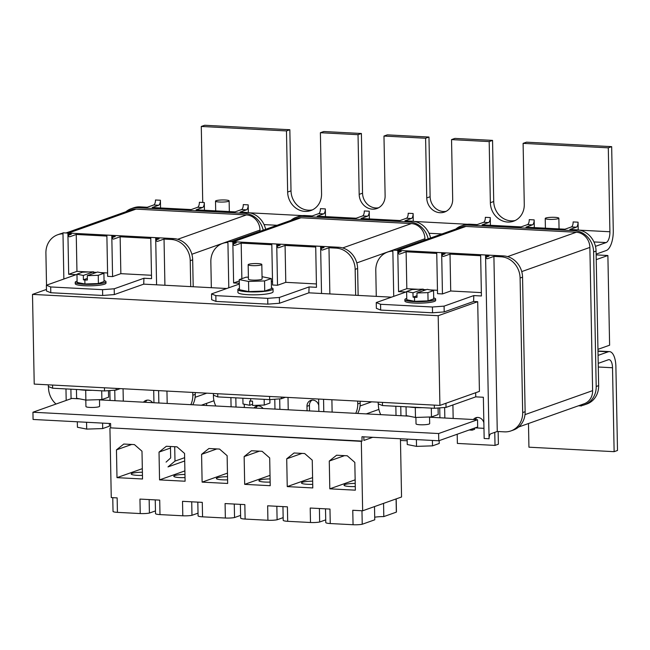 <?xml version="1.0" encoding="UTF-8"?>
<svg xmlns="http://www.w3.org/2000/svg" width="650" height="650" viewBox="0 0 650 650"><rect width="100%" height="100%" fill="white"/><g stroke="black" fill="none" stroke-linecap="round" stroke-linejoin="round"><path stroke-width="0.97" d="M142.399 472.225A10.254 1.584 -1.1 0 0 132.161 473.33A10.254 1.584 -1.1 0 0 131.219 474.012A10.254 1.584 -1.1 0 0 142.456 475.378M184.966 474.459A10.254 1.584 -1.1 0 0 174.72 475.564A10.254 1.584 -1.1 0 0 173.786 476.255A10.254 1.584 -1.1 0 0 185.023 477.62M227.524 476.694A10.254 1.584 -1.1 0 0 217.287 477.807A10.254 1.584 -1.1 0 0 216.344 478.489A10.254 1.584 -1.1 0 0 227.589 479.854M270.091 478.928A10.254 1.584 -1.1 0 0 259.854 480.041A10.254 1.584 -1.1 0 0 258.911 480.724A10.254 1.584 -1.1 0 0 270.148 482.089M312.658 481.171A10.254 1.584 -1.1 0 0 302.412 482.276A10.254 1.584 -1.1 0 0 301.47 482.958A10.254 1.584 -1.1 0 0 312.715 484.323M355.282 486.566A10.254 1.584 178.9 0 1 344.037 485.201A10.254 1.584 178.9 0 1 344.979 484.51A10.254 1.584 178.9 0 1 355.217 483.405M415.902 417.454L416.032 423.873A6.825 1.056 -1.1 0 0 421.403 424.799A6.825 1.056 -1.1 0 0 429.049 424.068A6.825 1.056 -1.1 0 0 429.674 423.613L429.552 416.999M99.474 399.652L99.604 406.266A6.833 1.056 178.9 0 1 98.971 406.721A6.833 1.056 178.9 0 1 91.317 407.461A6.833 1.056 178.9 0 1 85.938 406.526L85.808 400.091M155.252 499.891L155.513 513.581A7.889 1.219 -1.1 0 0 159.989 514.597L182.796 515.791A7.889 1.219 -1.1 0 0 191.977 515.304L198.031 513.151M197.819 502.133L198.079 515.816A7.889 1.219 -1.1 0 0 202.556 516.831L225.363 518.034A7.889 1.219 -1.1 0 0 234.536 517.538L240.589 515.385M240.378 504.368L240.646 518.058A7.889 1.219 -1.1 0 0 245.123 519.066L267.922 520.268A7.889 1.219 -1.1 0 0 277.103 519.773L283.156 517.628M282.945 506.602L283.205 520.293A7.889 1.219 -1.1 0 0 287.682 521.308L310.489 522.503A7.889 1.219 -1.1 0 0 319.662 522.007L325.723 519.862M325.504 508.836L325.772 522.527A7.889 1.219 -1.1 0 0 330.249 523.543L353.056 524.737A7.889 1.219 -1.1 0 0 362.229 524.249L374.757 519.805L374.506 506.586M374.709 517.205A11.351 1.755 178.9 0 1 383.809 516.587L396.338 512.143A7.889 1.219 -1.1 0 0 396.435 511.948L396.183 498.899M79.519 398.832L71.841 398.426L32.939 412.23L33.077 419.461L110.589 423.532L110.671 427.871L362.058 441.082L361.977 436.743L438.766 440.773L477.669 426.977L477.531 419.738L429.552 417.219M32.939 412.23L438.628 433.542L477.531 419.738M408.809 416.13L99.474 399.88M438.766 440.773L438.628 433.542M416.39 439.603L416.52 446.379L407.249 444.527L407.144 439.116M416.52 446.379L432.518 445.851L439.238 443.471L439.181 440.627M432.518 445.851L432.413 440.44M86.564 422.273L86.694 429.098L77.423 427.245L77.317 421.785M86.694 429.098L102.692 428.569L109.411 426.189L109.362 423.467M102.692 428.569L102.586 423.109M372.71 437.304L363.902 440.432L363.829 436.841M400.441 438.766L401.554 496.99L362.651 510.794L361.319 441.342L110.671 427.871M362.058 441.082L361.319 441.342M109.931 428.139L111.264 497.583L117.146 497.892L117.431 512.363A7.889 1.219 -1.1 0 1 113.035 511.517L112.767 497.664M142.529 478.993L141.993 451.214L134.428 444.6L123.784 444.039L116.456 449.873L116.992 477.652L142.529 478.993M185.096 481.227L184.559 453.448L176.995 446.834L166.351 446.274L159.023 452.108L159.551 479.887L185.096 481.227M227.654 483.462L227.126 455.683L219.554 449.069L208.918 448.516L201.581 454.342L202.118 482.121L227.654 483.462M270.221 485.696L269.685 457.925L262.121 451.311L251.477 450.751L244.148 456.576L244.684 484.356L270.221 485.696M312.788 487.939L312.252 460.159L304.679 453.546L294.044 452.985L286.715 458.819L287.243 486.598L312.788 487.939M159.989 514.597L159.713 500.126L139.953 499.086L140.229 513.557L117.431 512.363M202.556 516.831L202.28 502.361L182.52 501.329L182.796 515.791M245.123 519.066L244.839 504.603L225.079 503.563L225.363 518.034M287.682 521.308L287.406 506.837L267.646 505.798L267.922 520.268M330.249 523.543L329.973 509.072L310.213 508.032L310.489 522.503M362.651 510.794L352.771 510.274L353.056 524.737M355.347 490.173L354.819 462.394L347.246 455.78L336.602 455.219L329.274 461.053L329.81 488.832L355.347 490.173M140.229 513.557A7.889 1.219 -1.1 0 0 149.411 513.061L155.464 510.916M355.152 479.838L329.81 488.832M344.533 455.642L329.274 461.053M361.969 510.754L362.229 524.249M396.086 498.932L396.338 512.143M383.557 503.376L383.809 516.587M319.41 508.519L319.662 522.007M276.843 506.285L277.103 519.773M234.276 504.043L234.536 517.538M191.718 501.808L191.977 515.304M149.151 499.574L149.411 513.061M312.585 477.604L287.243 486.598M301.974 453.399L286.715 458.819M270.026 475.369L244.684 484.356M259.407 451.165L244.148 456.576M227.459 473.135L202.118 482.121M216.84 448.931L201.581 454.342M184.893 470.892L159.551 479.887M170.479 448.045L159.023 452.108M142.334 468.658L116.992 477.652M131.714 444.454L116.456 449.873M422.435 407.656A17.574 2.722 178.9 0 1 409.175 406.957M438.076 408.005L438.198 414.554L431.478 416.934L415.48 417.462L415.293 407.55M431.478 416.934L431.308 408.119M415.48 417.462L406.201 415.61L406.039 406.794M92.349 390.309A17.574 2.722 178.9 0 1 79.089 389.618M108.469 390.65L108.599 397.191L101.879 399.571L85.881 400.099L85.694 390.227M101.879 399.571L101.709 390.804M85.881 400.099L76.603 398.247L76.44 389.472M424.962 239.988L424.938 238.745A14.649 13.122 -109.5 0 0 411.361 223.576L300.958 217.774A14.649 13.122 -109.5 0 0 296.343 218.441L231.034 241.613M104.049 280.581A15.381 2.381 178.9 0 1 105.966 281.694A15.381 2.381 178.9 0 1 104.561 282.717A15.381 2.381 178.9 0 1 87.319 284.375A15.381 2.381 178.9 0 1 75.221 282.279A15.381 2.381 178.9 0 1 76.627 281.255A15.381 2.381 178.9 0 1 77.098 281.101M105.966 281.694L105.999 283.14A15.381 2.381 178.9 0 1 104.585 284.164A15.381 2.381 178.9 0 1 87.352 285.821A15.381 2.381 178.9 0 1 75.246 283.725L75.221 282.279M76.968 274.186L83.322 275.454L93.592 271.814L82.623 272.179L76.968 274.186L77.123 282.433L84.931 283.993L98.402 283.546L104.065 281.539L103.903 273.293L98.248 275.299L98.402 283.546M98.248 275.299L87.279 275.665L87.368 280.004L84.858 280.085L84.931 283.993M84.858 280.085L83.403 279.801L87.336 278.403M83.322 275.454L83.403 279.801M93.616 273.414L93.592 271.814M87.279 275.665L97.549 272.025L103.903 273.293M406.754 298.423A15.381 2.381 -1.1 0 0 406.283 298.569A15.381 2.381 -1.1 0 0 404.877 299.601A15.381 2.381 -1.1 0 0 416.983 301.697A15.381 2.381 -1.1 0 0 434.216 300.04A15.381 2.381 -1.1 0 0 435.63 299.008A15.381 2.381 -1.1 0 0 433.704 297.903M404.877 299.601L404.901 301.048A15.381 2.381 -1.1 0 0 417.007 303.144A15.381 2.381 -1.1 0 0 434.241 301.486A15.381 2.381 -1.1 0 0 435.654 300.463L435.63 299.008M433.558 290.615L427.903 292.622L416.942 292.988L427.204 289.339L433.558 290.615L433.721 298.862L428.058 300.869L414.594 301.316L406.778 299.756L406.624 291.509L412.977 292.776L413.059 297.115L414.513 297.408L414.594 301.316M416.942 292.988L417.024 297.326L414.513 297.408M427.903 292.622L428.058 300.869M423.272 290.737L423.247 289.136L412.279 289.494L406.624 291.509M423.247 289.136L412.977 292.776M416.991 295.726L413.059 297.115M216.133 200.688A6.817 1.056 -1.1 0 0 215.507 201.143A6.817 1.056 -1.1 0 0 220.87 202.069A6.817 1.056 -1.1 0 0 228.507 201.338A6.817 1.056 -1.1 0 0 229.133 200.882A6.817 1.056 -1.1 0 0 223.771 199.956A6.817 1.056 -1.1 0 0 216.133 200.688M545.846 218.018A6.817 1.056 -1.1 0 0 545.228 218.473A6.817 1.056 -1.1 0 0 550.591 219.399A6.817 1.056 -1.1 0 0 558.228 218.668A6.817 1.056 -1.1 0 0 558.854 218.213A6.817 1.056 -1.1 0 0 553.483 217.287A6.817 1.056 -1.1 0 0 545.846 218.018M248.787 264.282A6.825 1.056 -1.1 0 0 248.162 264.737A6.825 1.056 -1.1 0 0 253.533 265.663A6.825 1.056 -1.1 0 0 261.186 264.932A6.825 1.056 -1.1 0 0 261.812 264.477A6.825 1.056 -1.1 0 0 256.433 263.551A6.825 1.056 -1.1 0 0 248.787 264.282M248.162 264.737L248.438 279.207A6.825 1.056 -1.1 0 0 253.809 280.134A6.825 1.056 -1.1 0 0 261.463 279.402A6.825 1.056 -1.1 0 0 262.088 278.947L261.812 264.477M239.436 288.389A17.574 2.722 -1.1 0 0 237.884 289.543A17.574 2.722 -1.1 0 0 251.721 291.931A17.574 2.722 -1.1 0 0 271.416 290.038A17.574 2.722 -1.1 0 0 273.033 288.868A17.574 2.722 -1.1 0 0 271.44 287.771M237.884 289.543L237.941 292.435A17.574 2.722 -1.1 0 0 251.778 294.824A17.574 2.722 -1.1 0 0 271.473 292.939A17.574 2.722 -1.1 0 0 273.089 291.761L273.033 288.868M312.496 209.852A18.671 16.738 70.5 0 1 308.327 210.202A18.671 16.738 70.5 0 1 291.013 190.864L289.843 129.74L286.471 130.934L287.649 192.059L291.013 190.864M320.393 132.714L358.036 134.688L361.4 133.494L323.757 131.519L320.393 132.714L321.563 193.838A18.671 16.738 70.5 0 1 310.846 210.551A18.671 16.738 70.5 0 1 304.964 211.396A18.671 16.738 70.5 0 1 287.649 192.059M378.56 207.781A14.284 12.797 70.5 0 1 375.789 207.968A14.284 12.797 70.5 0 1 362.546 193.18L361.4 133.494M383.971 136.053L425.604 138.239L428.976 137.044L387.343 134.859L383.971 136.053L385.117 195.731A14.284 12.797 70.5 0 1 376.927 208.512A14.284 12.797 70.5 0 1 372.418 209.162A14.284 12.797 70.5 0 1 359.182 194.374L358.036 134.688M515.206 220.504A18.671 16.738 70.5 0 1 511.038 220.854A18.671 16.738 70.5 0 1 493.724 201.516L492.554 140.384L489.182 141.586L451.539 139.604L452.684 199.282A14.284 12.797 70.5 0 1 444.494 212.062A14.284 12.797 70.5 0 1 439.993 212.713A14.284 12.797 70.5 0 1 426.749 197.925L425.604 138.239M523.104 143.366L608.294 147.843L611.666 146.648L526.476 142.171L523.104 143.366L524.274 204.49A18.671 16.738 70.5 0 1 513.557 221.203A18.671 16.738 70.5 0 1 507.674 222.048A18.671 16.738 70.5 0 1 490.36 202.711L489.182 141.586M446.128 211.331A14.284 12.797 70.5 0 1 443.357 211.518A14.284 12.797 70.5 0 1 430.121 196.731L428.976 137.044M595.465 246.35L606.109 242.572A9.523 3.957 93 0 0 609.911 231.757L608.294 147.843M451.539 139.604L454.911 138.409L492.554 140.384M202.735 202.467L201.281 126.457L286.471 130.934M201.281 126.457L204.644 125.263L289.843 129.74M611.666 146.648L613.275 230.563A17.574 7.312 -87 0 1 606.263 250.526L596.123 254.126M400.473 440.44L407.176 440.789M528.483 423.524L528.938 447.192L614.128 451.669L617.5 450.474L615.891 366.559A17.574 7.312 93 0 0 609.456 351.609A17.574 7.312 93 0 0 608.205 351.804L598.065 355.396M457.202 434.241L457.372 443.43L495.016 445.404L498.387 444.21L498.144 431.519M598.219 363.358L608.359 359.759A9.523 3.957 -87 0 1 609.034 359.661A9.523 3.957 -87 0 1 612.519 367.754L614.128 451.669M494.764 432.364L495.016 445.404M206.594 403.358L206.635 405.511M242.881 398.223L242.994 403.951L249.754 405.299L252.59 404.292M248.398 277.144L245.984 277.217L239.265 279.606L248.544 281.458L264.542 280.93L271.261 278.549L262.048 276.705M239.265 279.606L239.46 289.729L248.739 291.59L264.737 291.062L271.456 288.673L271.261 278.549M279.37 297.464L279.476 303.257L267.824 304.143L267.711 298.35L279.37 297.464L309.083 286.926L316.485 287.316L315.697 246.082L320.621 246.342A4.396 1.828 93 0 0 322.221 250.079A4.396 1.828 93 0 0 322.538 250.031L328.973 247.748L329.859 293.922M316.42 283.944L285.789 282.336L277.517 285.269L272.594 285.009L271.798 243.774L276.721 244.034A4.396 1.828 93 0 0 278.33 247.772A4.396 1.828 93 0 0 278.647 247.723L285.074 245.44L285.789 282.336M272.529 281.637L271.318 281.572M239.338 283.262L233.618 282.961L239.289 280.946M211.534 293.906L215.832 295.628L215.946 301.413L211.64 299.691L211.534 293.906L239.354 284.034M267.711 298.35L215.832 295.628M226.744 288.502L143.731 284.148L143.926 278.249L151.556 278.647L150.759 237.412L155.683 237.672A4.396 1.828 93 0 0 157.292 241.41A4.396 1.828 93 0 0 157.601 241.361L164.036 239.078L164.921 285.261M114.327 294.58L114.213 288.787L102.562 289.673L102.668 295.466L114.327 294.58L143.731 284.148M102.668 295.466L50.797 292.736L50.684 286.951L102.562 289.673M50.684 286.951L46.377 285.228L46.491 291.013L50.797 292.736M32.5 294.393L34.222 384.093L439.912 405.413L438.189 315.713L32.5 294.393L46.459 289.445M438.189 315.713L477.701 301.689L473.606 301.478L473.801 295.579L481.423 295.977L480.634 254.751L485.55 255.003A4.396 1.828 93 0 0 487.159 258.741A4.396 1.828 93 0 0 487.476 258.692L493.902 256.409L497.266 431.478L490.831 433.753A4.396 1.828 93 0 0 489.076 438.75L485.55 255.003M432.543 312.796L380.664 310.066L380.559 304.281L432.429 307.003L432.543 312.796L444.202 311.911L473.606 301.478M380.559 304.281L376.252 302.559L376.366 308.344L380.664 310.066M391.463 297.164L308.88 292.825L309.083 286.926M279.476 303.257L308.88 292.825M215.946 301.413L267.824 304.143M439.912 405.413L479.424 391.389L477.701 301.689M474.614 428.058L474.63 429.284L472.184 430.154L469.154 429.999M376.277 296.359L375.781 270.441A20.508 18.379 70.5 0 1 387.546 252.094L390 251.225A20.508 18.379 70.5 0 1 392.852 250.494M395.436 250.274A20.508 18.379 70.5 0 1 396.467 250.299L503.539 255.921A20.508 18.379 70.5 0 1 522.551 277.152L525.135 411.702A20.508 18.379 70.5 0 1 513.37 430.056L510.916 430.926A20.508 18.379 70.5 0 1 504.449 431.852L497.266 431.478M395.964 250.274L461.273 227.11A14.649 13.122 70.5 0 1 465.896 226.444L576.298 232.245A14.649 13.122 70.5 0 1 589.875 247.414L592.621 390.642A14.649 13.122 70.5 0 1 584.22 403.748L518.602 427.026M455.829 229.036A20.508 18.379 70.5 0 1 461.061 226.013A20.508 18.379 70.5 0 1 467.529 225.087L574.6 230.709A20.508 18.379 70.5 0 1 593.613 251.94L596.196 386.498A20.508 18.379 70.5 0 1 584.431 404.844A20.508 18.379 70.5 0 1 578.459 405.787M66.097 232.944L131.406 209.779A14.649 13.122 70.5 0 1 136.021 209.113L246.423 214.914A14.649 13.122 70.5 0 1 260 230.076L260.024 231.327M125.962 211.705A20.508 18.379 70.5 0 1 131.194 208.682A20.508 18.379 70.5 0 1 137.662 207.748L244.733 213.379A20.508 18.379 70.5 0 1 263.217 230.189M596.229 259.642L607.888 255.507L609.611 345.207L597.951 349.342M607.888 255.507L596.139 254.889M131.194 208.682L133.64 207.813A20.508 18.379 70.5 0 1 140.107 206.879L147.29 207.261L153.725 204.977L158.649 205.237L152.214 207.521L191.189 209.568L197.616 207.285A4.396 1.828 -87 0 0 199.371 202.288L204.295 202.548A4.396 1.828 -87 0 1 202.54 207.545L196.105 209.828L235.081 211.876L241.516 209.592L246.431 209.852L240.004 212.127L247.187 212.509A20.508 18.379 70.5 0 1 265.663 229.32M204.441 210.259L204.295 202.548M241.516 209.592A4.396 1.828 -87 0 0 243.271 204.596L248.186 204.856A4.396 1.828 -87 0 1 246.431 209.852M248.341 212.607L248.186 204.856M153.725 204.977A4.396 1.828 -87 0 0 155.48 199.989L160.404 200.241A4.396 1.828 -87 0 1 158.649 205.237M160.55 207.959L160.404 200.241M147.249 400.132A6.589 5.907 -109.5 0 0 145.348 402.285M46.377 285.228L76.091 274.682L68.689 274.292L76.952 271.359L88.668 271.976M114.213 288.787L143.926 278.249M107.656 276.348L112.58 276.599L111.784 235.365L106.868 235.113L107.656 276.348M111.784 235.365A4.396 1.828 93 0 0 113.392 239.102A4.396 1.828 93 0 0 113.709 239.054L120.144 236.779L120.851 273.666L151.491 275.275M120.851 273.666L112.58 276.599M93.6 272.236L96.517 272.391M100.401 272.594L107.591 272.967M48.295 384.832L48.328 386.498L52.634 388.221L52.569 385.06M104.447 387.782L104.504 390.951L52.634 388.221M104.504 390.951L116.163 390.065L116.131 388.399M116.163 390.065L120.25 388.619M110.037 400.433L109.85 390.544M114.961 400.692L114.758 390.171M68.689 274.292L67.892 233.066A4.396 1.828 93 0 0 69.501 236.795A4.396 1.828 93 0 0 69.818 236.754L76.245 234.471L76.952 271.359M63.862 279.029L62.969 232.806L67.892 233.066M66.186 400.433L65.967 388.928M71.078 398.702L70.891 389.188M153.936 402.74L153.701 390.374M158.852 403L158.616 390.634M156.585 284.822L155.683 237.672M156.016 239.923L159.112 238.826L155.748 238.648M120.144 236.779L150.776 238.387M112.125 237.616L115.221 236.519L111.857 236.34M76.245 234.471L106.884 236.08M166.952 391.072L167.188 403.439M192.757 392.429L192.814 395.241A20.508 18.379 70.5 0 1 190.799 404.674M164.036 239.078L171.218 239.46A20.508 18.379 70.5 0 1 190.231 260.691L190.726 286.618M123.061 388.765L123.297 401.131M67.957 234.033L71.329 234.211L68.234 235.308M46.524 285.171L45.906 253.11A20.508 18.379 70.5 0 1 57.679 234.764A20.508 18.379 70.5 0 1 62.993 233.813M56.006 404.04A20.508 18.379 70.5 0 1 48.49 387.66L48.474 386.563M195.227 392.559L195.26 394.371A20.508 18.379 70.5 0 1 192.741 404.779M65.569 232.944A20.508 18.379 70.5 0 1 66.593 232.96L173.672 238.591A20.508 18.379 70.5 0 1 192.676 259.821L193.196 286.748M57.679 234.764L60.125 233.894A20.508 18.379 70.5 0 1 62.977 233.163M152.669 402.675A6.589 5.907 -109.5 0 0 145.966 400.416A6.589 5.907 -109.5 0 0 143.512 402.196M461.061 226.013L463.515 225.144A20.508 18.379 70.5 0 1 469.983 224.217L477.165 224.591L483.592 222.308L488.516 222.568L482.081 224.851L521.056 226.899L527.491 224.616A4.396 1.828 -87 0 0 529.246 219.627L534.162 219.879A4.396 1.828 -87 0 1 532.407 224.876L525.98 227.159L564.947 229.206L571.383 226.923L576.306 227.183L569.871 229.466L577.054 229.84A20.508 18.379 70.5 0 1 596.066 251.071L598.65 385.629A20.508 18.379 70.5 0 1 586.885 403.975L584.431 404.844M534.316 227.597L534.162 219.879M397.832 251.363L401.196 251.542L398.101 252.639M387.546 252.094A20.508 18.379 70.5 0 1 392.86 251.144M380.746 414.659A20.508 18.379 70.5 0 1 378.365 404.991L378.341 403.894M406.827 288.697L398.556 291.631L397.767 250.396A4.396 1.828 93 0 0 399.368 254.134A4.396 1.828 93 0 0 399.685 254.085L406.12 251.802L406.827 288.697L418.324 289.299M423.256 289.559L426.173 289.713M430.056 289.916L437.466 290.306M406.12 251.802L436.751 253.411M441.724 253.671L445.087 253.849L441.992 254.946M450.011 254.109L450.718 290.997L442.447 293.93L441.659 252.704A4.396 1.828 93 0 0 443.267 256.433A4.396 1.828 93 0 0 443.576 256.392L450.011 254.109L480.651 255.718M485.623 255.978L488.987 256.157L485.891 257.254M450.718 290.997L481.358 292.606M452.912 404.958L453.164 418.462M472.16 428.927L472.184 430.154M483.86 422.849A6.589 5.907 -109.5 0 0 475.841 417.747A6.589 5.907 -109.5 0 0 473.387 419.526M434.314 405.121L434.379 408.281L446.03 407.396L475.743 396.858L483.364 397.256L484.161 438.49L489.076 438.75M434.379 408.281L382.501 405.559L382.444 402.391M378.162 402.163L378.194 403.837L382.501 405.559M376.252 302.559L405.966 292.021L398.556 291.631M444.202 311.911L444.088 306.126L432.429 307.003M444.088 306.126L473.801 295.579M441.659 252.704L436.735 252.444L437.531 293.678L442.447 293.93M393.729 296.359L392.844 250.136L397.767 250.396M396.021 415.456L395.842 406.258M400.936 415.716L400.766 406.518M475.662 392.73L475.743 396.858M439.912 417.763L439.725 407.875M444.836 418.023L444.632 407.501M493.902 256.409L501.085 256.791A20.508 18.379 70.5 0 1 520.097 278.021L522.681 412.571A20.508 18.379 70.5 0 1 510.916 430.926M477.116 417.462A6.589 5.907 -109.5 0 0 475.215 419.624M446.03 407.396L445.957 403.268M571.383 226.923A4.396 1.828 -87 0 0 573.137 221.926L578.061 222.186A4.396 1.828 -87 0 1 576.306 227.183M581.587 405.933L581.579 405.576A4.396 1.828 -87 0 1 581.587 405.933L578.988 405.795M578.207 229.938L578.061 222.186M483.592 222.308A4.396 1.828 -87 0 0 485.347 217.319L490.271 217.579A4.396 1.828 -87 0 1 488.516 222.568M490.417 225.29L490.271 217.579M483.966 428.334L475.15 427.871M430.601 237.989A20.508 18.379 -109.5 0 0 412.116 221.171L404.934 220.797L411.369 218.514L406.445 218.254L400.018 220.537L361.043 218.489L367.477 216.206A4.396 1.828 -87 0 0 369.233 211.217L364.309 210.957A4.396 1.828 -87 0 1 362.554 215.946L356.119 218.229L317.151 216.182L323.578 213.899L318.662 213.647L312.227 215.922L305.045 215.548A20.508 18.379 -109.5 0 0 298.577 216.474L296.124 217.344A20.508 18.379 -109.5 0 0 290.891 220.374M369.379 218.928L369.233 211.217M355.664 295.279L355.16 269.36A20.508 18.379 -109.5 0 0 336.156 248.121L328.973 247.748M331.89 399.734L332.126 412.1M355.729 413.343A20.508 18.379 -109.5 0 0 357.744 403.91L357.695 401.091M320.954 248.584L324.049 247.488L320.686 247.309M315.713 247.049L285.074 245.44M277.062 246.277L280.158 245.18L276.786 245.009M271.822 244.741L241.182 243.132L241.865 278.679M244.278 404.202L244.335 407.493M253.939 407.997A6.589 5.907 70.5 0 1 256.392 406.217A6.589 5.907 70.5 0 1 263.096 408.476M281.279 397.077L281.312 398.743L285.399 397.296M281.312 398.743L269.652 399.628L269.596 396.459M217.717 393.738L217.783 396.898L269.652 399.628M217.783 396.898L213.476 395.176L213.444 393.51M233.618 282.961L232.83 241.727L227.906 241.467L228.8 287.779M231.083 406.794L230.904 397.589M236.007 407.054L235.828 397.849M318.874 411.401L318.63 399.043M323.789 411.661L323.554 399.295M321.523 293.483L320.621 246.342M277.517 285.269L276.721 244.034M274.974 409.102L274.787 399.238M279.898 409.354L279.695 398.864M233.163 243.977L236.259 242.873L232.895 242.702M227.922 242.474A20.508 18.379 -109.5 0 0 222.609 243.425A20.508 18.379 -109.5 0 0 210.844 261.771L211.339 287.698M213.379 393.51L213.428 396.329A20.508 18.379 -109.5 0 0 215.808 405.99M287.999 397.426L288.234 409.793M307.068 410.784L306.979 406.299A6.589 5.907 70.5 0 1 310.757 400.4A6.589 5.907 70.5 0 1 318.752 405.397M358.134 295.409L357.614 268.491A20.508 18.379 -109.5 0 0 338.601 247.252L231.53 241.629A20.508 18.379 -109.5 0 0 230.506 241.605M227.914 241.824A20.508 18.379 -109.5 0 0 225.062 242.556L222.609 243.425M357.679 413.441A20.508 18.379 -109.5 0 0 360.197 403.041L360.165 401.221M309.538 410.914L309.433 405.429A6.589 5.907 70.5 0 1 312.041 400.124M255.767 408.086A6.589 5.907 70.5 0 1 257.668 405.933M232.83 241.727A4.396 1.828 93 0 0 234.439 245.464A4.396 1.828 93 0 0 234.748 245.416L241.182 243.132M428.155 238.859A20.508 18.379 -109.5 0 0 409.671 222.04L302.591 216.418A20.508 18.379 -109.5 0 0 296.124 217.344M413.27 221.276L413.124 213.525L408.2 213.265A4.396 1.828 -87 0 1 406.445 218.254M325.479 216.621L325.333 208.91L320.418 208.65A4.396 1.828 -87 0 1 318.662 213.647M325.333 208.91A4.396 1.828 -87 0 1 323.578 213.899M413.124 213.525A4.396 1.828 -87 0 1 411.369 218.514M248.544 281.458L248.739 291.59M264.542 280.93L264.737 291.062M269.864 399.612L269.937 403.057L264.274 405.064L252.614 405.454L252.525 401.107L250.721 401.172L250.672 398.629M264.274 405.064L264.16 399.336M249.754 405.299L249.673 400.961L250.721 401.172M184.641 457.673L174.988 461.102L174.712 446.712M184.706 460.98L168.001 466.911L174.988 461.102M170.446 446.493L170.674 457.941L166.075 462.109M360.059 405.974L371.727 401.83M356.801 262.917L424.938 238.745M342.656 247.951L411.361 223.576M233.439 241.727L300.958 217.774M359.182 194.374L362.546 193.18M490.36 202.711L493.724 201.516M426.749 197.925L430.121 196.731M264.062 224.599L277.054 225.282M429 233.269L441.992 233.951M593.938 241.93L606.109 242.572M249.722 212.826L302.51 215.605M414.659 221.496L467.448 224.266M579.597 230.165L609.911 231.757M598.293 367.006L612.519 367.754M597.992 351.268L608.205 351.804M247.187 212.509L244.733 213.379M202.54 207.545L197.616 207.285M140.107 206.879L137.662 207.748M68.51 233.066L136.021 209.113M177.718 239.281L246.423 214.914M191.864 254.256L260 230.076M195.122 397.304L206.798 393.161M156.983 241.329L157.601 241.361M113.709 239.054L113.084 239.021M69.192 236.722L69.818 236.754M192.814 395.241L195.26 394.371M190.231 260.691L192.676 259.821M171.218 239.46L173.672 238.591M501.085 256.791L503.539 255.921M520.097 278.021L522.551 277.152M522.681 412.571L525.135 411.702M399.067 254.053L399.685 254.085M443.576 256.392L442.959 256.36M486.85 258.659L487.476 258.692M596.066 251.071L593.613 251.94M577.054 229.84L574.6 230.709M532.407 224.876L527.491 224.616M469.983 224.217L467.529 225.087M598.65 385.629L596.196 386.498M398.377 250.396L465.896 226.444M507.593 256.62L576.298 232.245M521.739 271.586L589.875 247.414M524.989 414.635L592.621 390.642M306.979 406.299L309.433 405.429M357.744 403.91L360.197 403.041M355.16 269.36L357.614 268.491M336.156 248.121L338.601 247.252M234.748 245.416L234.13 245.383M278.021 247.691L278.647 247.723M322.538 250.031L321.921 249.998M305.045 215.548L302.591 216.418M412.116 221.171L409.671 222.04M362.554 215.946L367.477 216.206M366.251 413.896L378.893 409.411M215.507 201.143L215.694 210.852M545.228 218.473L545.407 228.174M597.984 351.008L609.456 351.609M201.321 405.226L213.956 400.749M558.854 218.213L559.057 228.898M229.133 200.882L229.336 211.567"/></g></svg>
